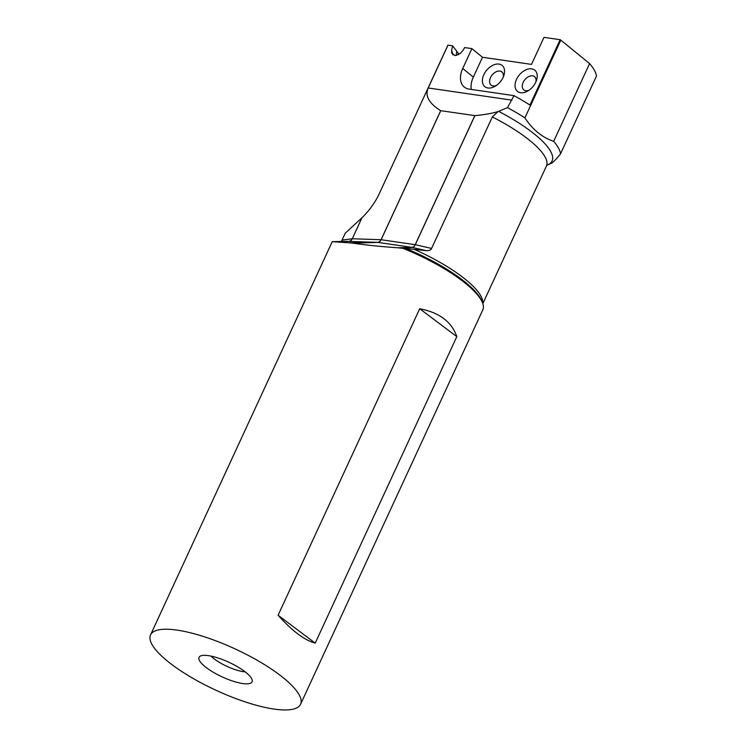<?xml version="1.0" encoding="UTF-8"?>
<svg xmlns="http://www.w3.org/2000/svg" width="747" height="747" viewBox="0 0 747 747"><rect width="100%" height="100%" fill="white"/><g stroke="black" fill="none" stroke-linecap="round" stroke-linejoin="round"><path stroke-width="1.12" d="M596.47 76.054A89.098 24.558 -155.2 0 0 589.598 63.579L553.676 141.323A89.098 24.558 24.8 0 1 560.549 153.798L596.47 76.054M560.549 153.798C557.047 158.243 554.125 161.352 551.8 163.117L547 165.18M452.887 54.933L451.664 50.245L451.646 53.056L454.942 55.539C459.031 55.035 462.253 52.374 464.587 47.565L471.899 48.63L482.506 57.267L531.5 64.391L543.993 37.35L560.147 39.703L529.95 105.056A89.098 24.558 -155.2 0 0 513.992 95.644L507.493 107.615A89.098 24.558 24.8 0 1 524.898 117.877L560.82 40.133A89.098 24.558 -155.2 0 0 560.147 39.703M451.664 50.245L452.617 45.828L447.901 45.147L379.177 193.884C375.134 202.521 369.42 210.467 362.015 217.704L352.295 238.751L381.073 239.722L440.702 110.668L474.905 115.636L415.276 244.699L431.57 248.434C431.047 249.965 429.329 250.712 426.425 250.675L405.845 248.508A81.274 22.401 24.8 0 1 481.703 300.845L482.385 302.498A82.646 22.783 -155.2 0 0 402.932 248.34L405.845 248.508M452.617 45.828L458.994 54.223M458.051 53.336L458.322 54.606M456.744 51.58L456.202 55.409M482.823 303.665L546.412 166.049A80.06 22.065 -155.2 0 0 492.329 116.952L431.57 248.434M348.653 241.393A5.164 4.557 82.3 0 0 348.868 241.374A5.164 4.557 82.3 0 0 352.248 238.751L342.023 240.132L341.202 241.514M342.023 240.132L345.198 233.241L362.015 217.704M503.245 77.081A8.525 5.574 -50.8 0 0 501.881 71.899A8.525 5.574 -50.8 0 0 490.508 77.632A8.525 5.574 -50.8 0 0 491.115 85.111A8.525 5.574 -50.8 0 0 496.475 85.401M503.086 77.436A13.689 8.955 -50.8 0 0 503.814 75.615A13.689 8.955 -50.8 0 0 498.24 64.018A13.689 8.955 -50.8 0 0 483.851 74.635A13.689 8.955 -50.8 0 0 484.317 86.185A13.689 8.955 -50.8 0 0 495.14 86.25A13.689 8.955 -50.8 0 0 503.086 77.436M482.506 57.267L473.337 77.1A21.177 13.857 129.2 0 0 471.32 89.435M535.748 82.189A13.689 8.955 -50.8 0 0 536.477 80.368A13.689 8.955 -50.8 0 0 530.902 68.771A13.689 8.955 -50.8 0 0 516.513 79.387A13.689 8.955 -50.8 0 0 516.98 90.938A13.689 8.955 -50.8 0 0 527.812 91.003A13.689 8.955 -50.8 0 0 535.748 82.189M589.598 63.579L560.82 40.133M524.898 117.877C532.63 129.661 542.219 137.476 553.676 141.323M547.037 165.143A83.085 22.905 -155.2 0 0 498.651 111.368L507.493 107.615M492.329 116.952L497.96 111.63C491.722 113.432 484.037 114.767 474.905 115.636M498.651 111.368L497.96 111.63M447.985 45.147L428.199 87.969C424.763 95.756 428.927 103.319 440.702 110.668M348.485 241.402A3.1 0.85 24.8 0 1 348.588 241.393A3.1 0.85 24.8 0 1 348.69 241.393L377.468 242.364L349.503 242.84L353.2 243.186C365.003 244.988 379.943 246.529 398.039 247.799L402.932 248.34M471.899 48.63L462.738 68.463A21.177 13.857 -50.8 0 0 464.242 87.044A21.177 13.857 -50.8 0 0 469.079 89.108L513.992 95.644M245.193 671.889A23.241 6.406 24.8 0 1 244.708 671.842A23.241 6.406 24.8 0 1 211.065 656.118M206.704 655.436A29.208 8.049 -155.2 0 0 199.963 656.305A29.208 8.049 -155.2 0 0 211.793 671.357A29.208 8.049 -155.2 0 0 244.39 683.748A29.208 8.049 -155.2 0 0 252.253 680.47A29.208 8.049 -155.2 0 0 235.314 665.512A29.208 8.049 -155.2 0 0 206.704 655.436M278.874 709.65A82.646 22.783 24.8 0 1 192.147 677.893A82.646 22.783 24.8 0 1 150.53 634.931A82.646 22.783 24.8 0 1 172.221 629.534A82.646 22.783 24.8 0 1 258.948 661.291A82.646 22.783 24.8 0 1 300.565 704.262A82.646 22.783 24.8 0 1 278.874 709.65M300.565 704.262L482.795 309.884A82.646 22.783 -155.2 0 0 482.385 302.498M456.819 336.636L315.206 643.13C304.515 640.216 292.142 630.926 278.089 615.248L419.702 308.763C439.283 312.489 451.655 321.789 456.819 336.636L419.702 308.763M349.503 242.84L332.256 241.673L348.69 241.393A5.164 4.155 91.9 0 0 352.295 238.751L361.931 217.788M278.089 615.248L315.206 643.13M529.137 90.154A8.525 5.574 129.2 0 1 523.778 89.864A8.525 5.574 129.2 0 1 523.171 82.385A8.525 5.574 129.2 0 1 534.544 76.652A8.525 5.574 129.2 0 1 535.907 81.834M414.165 249.358A80.06 22.065 24.8 0 1 482.693 303.301M428.199 87.969L511.91 100.145M474.831 115.636L415.211 244.68L381.073 239.722A5.164 4.155 91.9 0 1 377.468 242.364A3.1 0.85 24.8 0 1 377.814 242.392L411.886 247.35A3.1 0.85 24.8 0 1 412.279 247.425L426.425 250.675M401.849 248.191L412.279 247.425A5.164 3.016 -77.1 0 0 415.276 244.699L415.211 244.68A5.164 3.642 98.3 0 1 411.886 247.35L398.039 247.799M348.868 241.374L332.163 241.655M353.2 243.186L377.814 242.392A5.164 3.642 98.3 0 0 381.129 239.722L440.758 110.677M462.738 68.463L473.337 77.1M546.412 166.049L547.168 165.022M332.228 241.683L150.53 634.931"/></g></svg>
